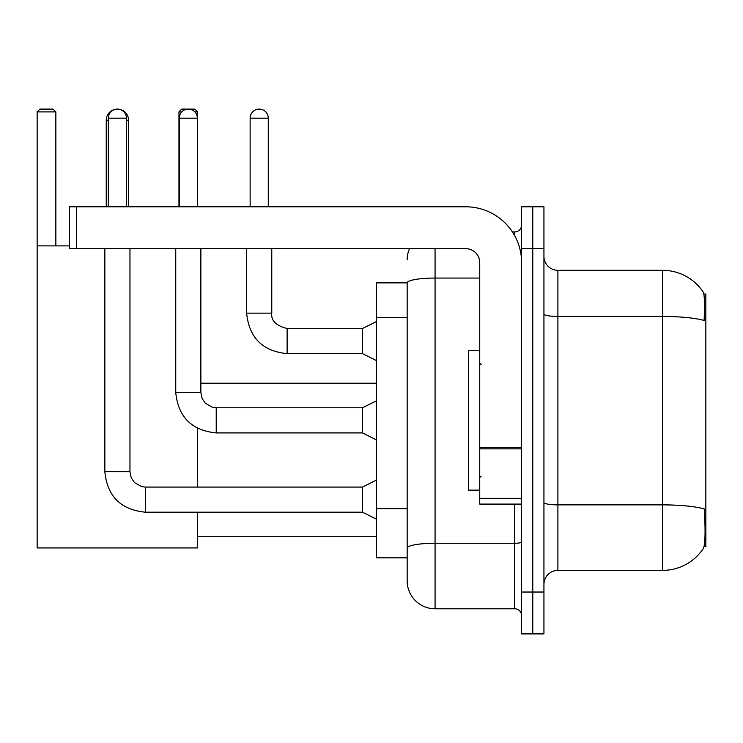 <?xml version="1.0" encoding="UTF-8"?>
<svg xmlns="http://www.w3.org/2000/svg" width="743" height="743" viewBox="0 0 743 743"><rect width="100%" height="100%" fill="white"/><g stroke="black" fill="none" stroke-linecap="round" stroke-linejoin="round"><path stroke-width="1.11" d="M704.039 546.662L705.85 546.662L705.85 294.033L703.872 294.033M407.164 282.869L376.46 282.869L376.46 557.835L407.164 557.835L407.164 580.859L407.164 282.869M557.9 570.392L662.58 570.392A48.852 48.852 0 0 0 703.426 548.343L703.147 548.761L703.426 548.343C705.098 544.415 705.488 533.149 704.578 514.565L704.215 508.918A48.852 8.479 180 0 0 662.58 504.868L662.58 270.313A48.852 48.852 0 0 1 703.147 291.943L703.147 291.943A48.852 48.852 0 0 0 662.58 270.313L557.9 270.313A13.959 13.959 0 0 1 543.941 256.354A13.959 13.959 0 0 0 557.9 270.313L557.9 570.392A13.959 13.959 0 0 0 543.941 584.351M532.777 592.032L532.777 633.9L543.941 633.9L543.941 592.032L532.777 592.032L532.777 633.9L521.614 633.9L521.614 592.032L532.777 592.032L532.777 248.673L532.777 592.032M521.614 592.032L521.614 206.805L532.777 206.805L532.777 248.673L532.777 206.805L543.941 206.805L543.941 592.032M543.941 314.02A13.959 2.424 0 0 0 557.9 316.444L662.58 316.444A48.852 8.479 180 0 1 704.113 320.465C704.782 304.379 704.513 294.962 703.315 292.194A48.852 48.852 0 0 0 662.58 270.313A48.852 48.852 0 0 1 703.315 292.194M435.073 248.673L435.073 608.777L514.63 608.777L514.63 504.098M512.41 231.927L514.63 231.927A6.975 6.975 0 0 0 521.614 224.943M407.164 565.507L407.164 552.95M521.614 615.752A6.975 6.975 0 0 0 514.63 608.777M407.164 259.836A27.918 27.918 0 0 1 409.495 248.673M435.073 608.777A27.918 27.918 0 0 1 407.164 580.859M479.737 350.566L468.573 350.566L468.573 490.139L479.737 490.139M106.24 206.805L106.24 120.264A11.164 11.164 0 0 1 117.403 109.1A9.074 9.074 0 0 1 126.477 118.174L126.477 206.805M128.567 206.805L128.567 120.264A11.164 11.164 0 0 0 117.403 109.1A9.074 9.074 0 0 0 108.329 118.174L108.329 206.805M197.657 512.187L197.657 547.925L37.15 547.925L37.15 111.896L39.946 109.1L53.059 109.1L55.855 111.896L37.15 111.896M55.855 245.887L55.855 111.896M37.15 245.887L69.396 245.887M197.657 487.064L197.657 428.405M181.766 111.896L178.961 111.896L181.747 109.1L194.87 109.1L197.657 111.896L197.657 206.805M197.657 111.896L194.852 111.896M178.961 111.896L178.961 206.805M376.46 519.171L362.5 512.187L362.5 487.064L376.46 480.089M104.847 248.673L104.847 471.712L129.969 471.712L129.969 248.673M179.239 206.805L179.239 118.174A9.074 9.074 0 0 1 188.313 109.1A9.074 9.074 0 0 1 197.378 118.174L197.378 206.805M376.46 439.893L362.5 432.909L362.5 407.786L376.46 400.811M175.747 248.673L175.747 392.434L200.87 392.434L200.87 248.673M521.614 504.098L479.737 504.098L479.737 447.657L521.614 447.657M521.614 262.632A55.827 55.827 0 0 0 465.787 206.805L76.371 206.805L76.371 248.673L465.787 248.673A13.959 13.959 0 0 1 479.737 262.632L479.737 447.657M76.371 248.673L69.396 248.673L69.396 206.805L76.371 206.805M250.14 206.805L250.14 118.174A9.074 9.074 0 0 1 259.214 109.1A9.074 9.074 0 0 1 268.288 118.174L268.288 206.805M376.46 360.615L362.5 353.631L362.5 328.508L376.46 321.533M246.648 248.673L246.648 313.156L271.771 313.156L271.771 248.673M407.164 317.475L376.46 317.475M407.164 508.686L376.46 508.686M662.58 570.392L662.58 504.868L557.9 504.868A13.959 2.424 0 0 1 543.941 502.444M543.941 248.673L521.614 248.673M521.614 542.037A6.975 1.207 0 0 1 514.63 543.254L435.073 543.254A27.918 4.848 180 0 0 407.164 548.102M407.164 282.907A27.918 4.848 180 0 1 435.073 278.058L479.737 278.058M514.63 235.605L514.63 231.927M108.329 120.264L106.24 120.264M128.567 120.264L126.477 120.264M362.5 512.187L145.322 512.187C120.765 509.763 107.271 496.268 104.847 471.712C107.271 496.268 120.765 509.763 145.322 512.187C120.765 509.763 107.271 496.268 104.847 471.712C107.271 496.268 120.765 509.763 145.322 512.187C120.765 509.763 107.271 496.268 104.847 471.712C107.271 496.268 120.765 509.763 145.322 512.187C120.765 509.763 107.271 496.268 104.847 471.712C107.271 496.268 120.765 509.763 145.322 512.187C120.765 509.763 107.271 496.268 104.847 471.712C107.271 496.268 120.765 509.763 145.322 512.187C120.765 509.763 107.271 496.268 104.847 471.712C107.271 496.268 120.765 509.763 145.322 512.187L145.322 487.064L141.727 486.637L134.464 482.569L131.186 477.703L129.969 471.712M108.329 118.174L126.477 118.174M362.5 432.909L216.222 432.909C191.666 430.485 178.171 416.99 175.747 392.434C178.171 416.99 191.666 430.485 216.222 432.909C191.666 430.485 178.171 416.99 175.747 392.434C178.171 416.99 191.666 430.485 216.222 432.909C191.666 430.485 178.171 416.99 175.747 392.434C178.171 416.99 191.666 430.485 216.222 432.909C191.666 430.485 178.171 416.99 175.747 392.434C178.171 416.99 191.666 430.485 216.222 432.909C191.666 430.485 178.171 416.99 175.747 392.434C178.171 416.99 191.666 430.485 216.222 432.909C191.666 430.485 178.171 416.99 175.747 392.434C178.171 416.99 191.666 430.485 216.222 432.909L216.222 407.814M179.239 118.174L197.378 118.174M521.614 448.865L479.737 448.865M479.737 498.33L521.614 498.33M362.5 353.631L287.123 353.631C262.567 351.207 249.081 337.712 246.648 313.156C249.081 337.712 262.567 351.207 287.123 353.631C262.567 351.207 249.081 337.712 246.648 313.156C249.081 337.712 262.567 351.207 287.123 353.631C262.567 351.207 249.081 337.712 246.648 313.156C249.081 337.712 262.567 351.207 287.123 353.631C262.567 351.207 249.081 337.712 246.648 313.156C249.081 337.712 262.567 351.207 287.123 353.631C262.567 351.207 249.081 337.712 246.648 313.156C249.081 337.712 262.567 351.207 287.123 353.631C262.567 351.207 249.081 337.712 246.648 313.156C249.081 337.712 262.567 351.207 287.123 353.631C262.567 351.207 249.081 337.712 246.648 313.156C249.081 337.712 262.567 351.207 287.123 353.631C262.567 351.207 249.081 337.712 246.648 313.156C249.081 337.712 262.567 351.207 287.123 353.631L287.123 328.536M250.14 118.174L268.288 118.174M481.139 364.525L479.737 363.123M481.139 476.179L479.737 477.573M197.657 536.752L376.46 536.752M200.87 383.221L376.46 383.221M362.5 487.064L145.322 487.064M362.5 407.786L216.222 407.786L212.628 407.359L205.365 403.291L202.087 398.424L200.87 392.434M271.771 313.156C270.926 320.604 276.043 325.722 287.123 328.508C276.043 325.722 270.926 320.604 271.771 313.156C270.926 320.604 276.043 325.722 287.123 328.508C276.043 325.722 270.926 320.604 271.771 313.156C270.926 320.604 276.043 325.722 287.123 328.508C276.043 325.722 270.926 320.604 271.771 313.156C270.926 320.604 276.043 325.722 287.123 328.508C276.043 325.722 270.926 320.604 271.771 313.156C270.926 320.604 276.043 325.722 287.123 328.508C276.043 325.722 270.926 320.604 271.771 313.156C270.926 320.604 276.043 325.722 287.123 328.508C276.043 325.722 270.926 320.604 271.771 313.156C270.926 320.604 276.043 325.722 287.123 328.508C276.043 325.722 270.926 320.604 271.771 313.156C270.926 320.604 276.043 325.722 287.123 328.508C276.043 325.722 270.926 320.604 271.771 313.156C270.926 320.604 276.043 325.722 287.123 328.508L362.5 328.508M246.648 313.156C249.081 337.712 262.567 351.207 287.123 353.631"/></g></svg>
